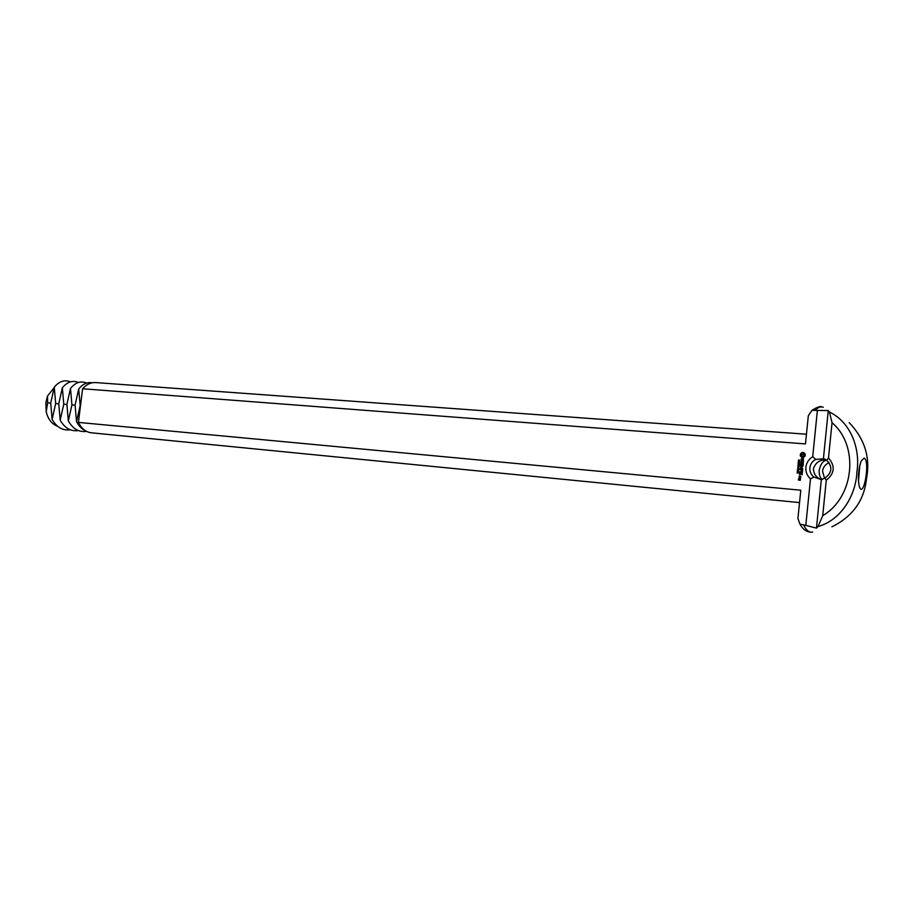 <?xml version="1.0" encoding="UTF-8"?>
<svg xmlns="http://www.w3.org/2000/svg" width="913" height="913" viewBox="0 0 913 913"><rect width="100%" height="100%" fill="white"/><g stroke="black" fill="none" stroke-linecap="round" stroke-linejoin="round"><path stroke-width="1.37" d="M57.565 426.234C51.836 424.066 48.058 419.261 46.221 411.82L47.647 402.781L47.544 395.957L54.038 387.842M46.221 411.82L45.855 402.633L47.544 395.957M50.717 403.044L54.278 387.169C59.197 381.257 64.583 379.488 70.427 381.862C64.583 379.488 59.197 381.257 54.278 387.169L55.67 403.466L52.109 419.364L50.717 403.044M821.369 479.622C816.439 477.841 813.78 474.212 813.403 468.757C815.64 462.355 820.011 459.444 826.539 460.049M826.721 460.22C823.115 460.654 820.593 464.021 819.155 470.332C819.052 474.92 820.102 477.978 822.305 479.508M62.346 387.785L63.762 404.151L60.178 420.128L58.774 403.729L62.346 387.785C67.277 381.828 72.652 380.059 78.495 382.467M70.312 429.795C62.7 430.776 56.629 427.295 52.109 419.364M823.4 458.862L815.731 459.365C812.33 461.202 810.379 464.009 809.877 467.787C809.614 471.587 810.972 474.68 813.951 477.065L821.323 479.622L824.975 478.047C832.154 472.672 832.747 466.748 826.756 460.255L823.4 458.862L828.262 410.576L812.011 410.302L808.325 415.723L805.471 443.923L82.592 388.767L78.427 422.411L800.792 490.201L797.928 518.538L799.948 524.108C802.801 529.335 806.556 532.028 811.235 532.199M828.97 462.48L828.251 463.051C824.93 464.843 823.024 467.57 822.533 471.256L824.576 478.378M70.484 388.413L71.933 404.847L68.327 420.882L66.889 404.425L70.484 388.413C75.414 382.41 80.789 380.63 86.632 383.083M78.392 430.571C70.78 431.587 64.709 428.106 60.178 420.128M815.731 459.365L812.718 456.717C808.735 459.171 806.453 462.697 805.871 467.285C805.528 471.884 807.069 475.73 810.493 478.823L813.951 477.065M812.718 456.717L817.386 410.382M826.756 460.255L828.502 457.984L832.04 422.708L829.438 412.025L828.262 410.576M821.323 479.622L816.45 528.125L818.139 526.367L822.716 515.651L826.265 480.238L824.975 478.047M826.265 480.238C834.676 473.47 835.418 466.052 828.502 457.984M816.45 528.125L805.802 525.363L810.493 478.823M859.863 465.059L858.471 481.379M78.689 389.041L80.161 405.543L76.544 421.658L75.083 405.121L78.689 389.041C82.684 384.008 87.169 381.919 92.156 382.787M86.53 431.37C78.917 432.397 72.846 428.905 68.327 420.882M805.802 525.363L799.948 524.108M800.61 477.864L799.035 477.727L800.153 478.914L800.61 477.864M802.207 474.669L802.23 472.934L799.526 472.854L799.503 474.6L799.822 473.037L800.769 473.117L800.804 474.395L801.089 473.151L802.036 473.231L802.207 474.669M799.229 477.294L800.507 477.408L800.769 476.335L799.354 476.061L799.229 477.294M802.47 472.101L799.628 471.861L802.47 472.101M802.55 471.291L802.573 469.544L799.868 469.465L801.112 469.739L801.146 471.017L801.431 469.761L802.379 469.841L802.55 471.291M802.744 468.609L801.18 467.467L802.892 466.326L800.187 466.258L802.287 466.589L800.712 467.433L802.093 468.529L800.119 468.677L802.744 468.609M803.292 464.032L800.61 463.644L800.279 465.368L800.735 463.975L801.694 464.055L801.717 465.333L802.002 464.078L802.961 464.158L802.949 465.756L803.292 464.032M803.235 461.373L803.155 462.172L800.61 462.115L803.12 462.48L803.189 463.439L803.406 461.236L803.303 462.206L800.884 462.298M803.417 458.84L802.584 458.771L801.774 460.506L801.283 458.817L801.123 460.78L801.968 460.848L802.778 459.113L803.269 460.814L803.417 458.84M805.266 454.263L803.931 452.654L802.093 452.506L800.461 453.875L800.267 455.701L801.614 457.31L803.44 457.459L805.083 456.089L805.266 454.263M800.473 479.257L798.692 479.873L798.624 478.937L798.361 480.01L800.21 480.329L800.473 479.257M797.22 473.105L797.152 472.386L798.43 472.808L797.22 473.105M798.498 472.147L797.277 471.256L798.361 471.987L798.59 471.256L798.498 472.147M798.476 470.88L797.323 470.435L798.555 470.206L798.476 470.88M798.59 469.75L797.448 469.305L798.67 469.065L798.59 469.75M797.905 467.924L797.836 467.011L798.852 467.091L798.829 468.004L798.35 467.057L797.905 467.924M798.339 466.589L797.916 465.619L798.088 466.463L799.046 465.858L798.339 466.589M798.464 465.39L798.042 464.42L798.224 465.265L799.172 464.66L798.464 465.39M799.377 463.439L798.076 463.325L799.32 462.594L798.179 462.332L799.48 462.446L798.327 463.188L799.377 463.439M799.297 462.161L798.282 461.259L799.583 461.362L799.297 462.161M798.909 460.951L798.487 459.981L798.658 460.825L799.617 460.22L798.909 460.951M864.109 458.121C870.671 460.529 863.23 501.625 859.087 485.602C857.729 477.225 858.425 469.02 861.199 460.997L864.109 458.121M831.903 526.812C852.696 516.541 864.234 500.438 866.517 478.515C870.534 457.675 864.771 439.039 849.204 422.616M829.438 412.025C851.726 422.673 860.411 450.212 856.908 471.781C856.166 493.556 842.402 519.52 818.322 526.481L818.139 526.367M822.716 515.651C854.294 497.437 859.384 445.761 832.04 422.708M86.461 431.324C82.33 429.601 79.032 426.371 76.544 421.658M806.453 434.211L95.614 382.57C90.821 382.319 86.484 384.384 82.592 388.767M78.427 422.411C81.542 428.642 85.833 432.1 91.323 432.796L799.548 502.595M800.496 477.716L799.297 477.91M799.811 477.956L800.233 478.857M802.253 472.957L799.845 472.751L799.571 474.543M802.036 473.231L802.048 474.68M800.769 473.117L800.815 474.258M799.183 476.198L799.24 477.168M800.655 476.198L799.503 476.095M802.344 471.964L799.902 472.044M802.595 469.567L800.142 469.647M802.379 469.841L802.39 471.302M801.112 469.739L801.215 470.948M802.915 466.349L800.461 466.44M802.093 468.529L800.302 468.403M800.769 467.57L802.242 468.563M802.287 466.589L800.929 467.616M803.178 463.895L800.758 463.69L800.496 465.482M802.961 464.158L802.961 465.619M801.694 464.055L801.785 465.276M803.12 462.48L803.257 463.382M803.429 458.874L801.34 460.472M803.417 459.604L803.508 460.186M801.511 458.84L801.26 460.791M803.588 452.528L802.242 452.551L800.439 454.354L800.427 455.747L802.105 457.481M800.359 479.12L798.692 479.873M798.453 479.074L798.51 480.044M797.266 472.843L798.282 472.786M798.407 472.135L797.403 471.485M798.681 470.503L797.528 470.309L798.384 470.115M798.795 469.362L797.642 469.179L798.498 468.974M797.825 467.296L798.453 466.885M798.19 466.486L798.886 465.721M798.304 465.288L799.012 464.523M798.327 463.188L799.389 463.302M798.179 462.332L799.468 462.469M798.099 463.108L799.457 462.64M798.282 461.259L799.583 461.396M798.749 460.848L799.366 460.061M800.587 476.506L799.423 476.997L800.587 476.506M804.193 455.131L803.292 456.238L802.15 456.112L801.648 454.389L803.531 453.898L804.045 455.61M800.29 479.428L799.617 479.964L800.29 479.428M797.825 470.754L798.567 470.355M797.939 469.624L798.692 469.214M799.24 462.046L798.898 461.487L799.514 461.921M800.439 476.472L800.53 477.122M800.381 477.077L799.423 476.997M800.142 479.393L800.233 480.044M797.528 470.309L798.487 470.674M797.642 469.179L798.601 469.544M47.647 402.781L50.717 403.192M55.67 403.466L58.763 403.877M63.762 404.151L66.889 404.562M71.933 404.847L75.071 405.269M803.897 525.511C806.453 530.59 809.375 532.77 812.65 532.062M823.298 407.301C820.833 406.308 818.253 407.175 815.56 409.914M824.04 458.885L825.512 459.33M821.951 406.947C820.559 405.908 817.249 407.038 812.011 410.302"/></g></svg>
